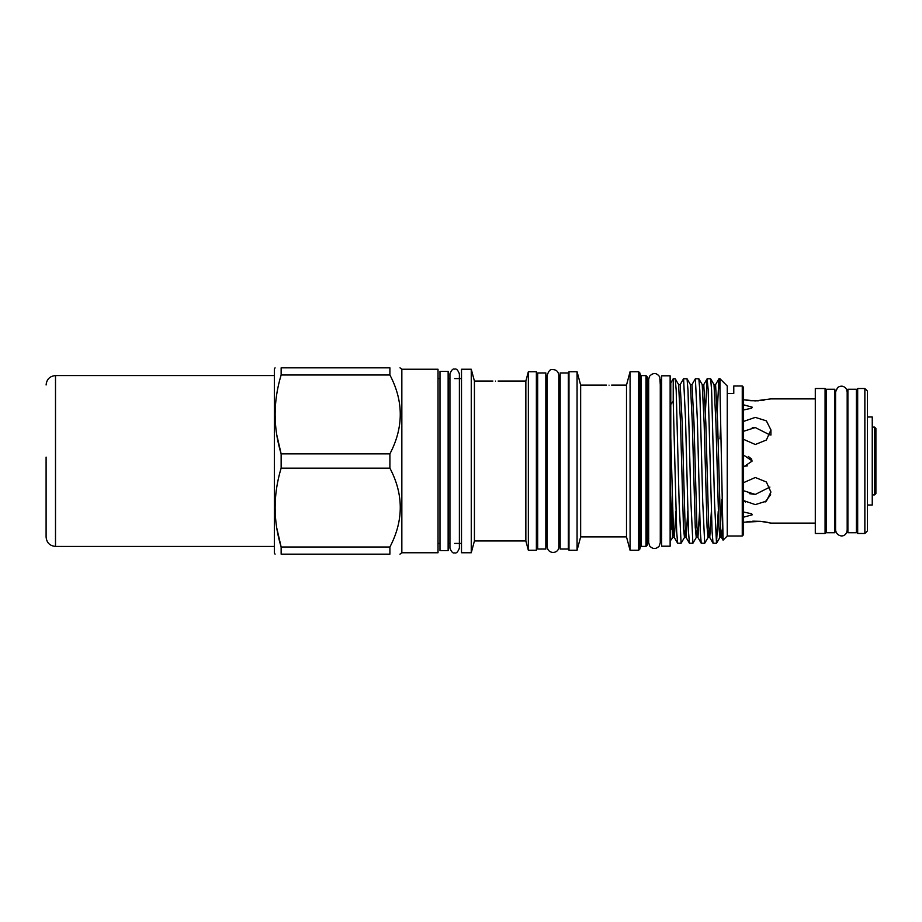 <?xml version="1.0" encoding="UTF-8"?>
<svg xmlns="http://www.w3.org/2000/svg" width="922" height="922" viewBox="0 0 922 922"><rect width="100%" height="100%" fill="white"/><g stroke="black" fill="none" stroke-linecap="round" stroke-linejoin="round"><path stroke-width="1.38" d="M874.598 427.093L875.9 428.396L875.9 493.604L874.598 494.907L874.598 427.093L872.247 427.093M867.464 505.014L872.247 505.014L872.247 416.986L867.464 416.986M448.138 461L448.138 371.336L439.99 371.336L439.99 550.665L448.138 550.665L448.138 461M568.332 461L568.332 372.961L560.173 372.961L560.173 549.039L568.332 549.039L568.332 461M545.836 461L545.836 372.961L537.676 372.961L537.676 549.039L545.836 549.039L545.836 461M670.133 461L670.133 375.796L661.65 375.796L661.65 546.204L670.133 546.204L670.133 461M495.483 381.086C498.848 381.04 498.848 381.04 495.483 381.086C492.118 381.04 492.118 381.04 495.483 381.086M492.878 381.051L474.427 381.051L474.427 540.949L471.257 552.751L471.257 369.249L461.507 369.249L461.507 552.751L471.257 552.751M498.099 381.051L525.851 381.051L525.851 540.949L528.352 550.273L536.374 550.273L536.374 371.727L528.352 371.727L528.352 550.273M609.027 385.131C612.381 385.085 612.381 385.085 609.027 385.131C605.662 385.085 605.662 385.085 609.027 385.131M606.411 385.096L580.653 385.096L580.653 536.904L577.068 550.273L577.068 371.727L568.978 371.727L568.978 550.273L577.068 550.273M611.632 385.096L626.499 385.096L626.499 536.904L630.083 550.273L638.635 550.273L638.635 371.727L630.083 371.727L630.083 550.273M742.256 386.007L742.256 535.993L743.558 534.691L743.558 387.309L742.256 386.007L733.774 386.007L733.774 393.452L727.251 393.452L727.251 535.993L723.102 540.154L719.978 389.81L718.929 378.792L717.27 410.716M275.067 367.843L274.353 369.077L274.353 552.923L275.067 554.157M276.75 434.804L281.141 453.855L281.141 468.146L389.902 468.146C403.721 494.353 403.721 520.642 389.902 547.011L281.141 547.011C273.119 520.861 273.119 494.572 281.141 468.146M389.902 453.855L281.141 453.855C273.119 427.704 273.119 401.416 281.141 374.989L389.902 374.989C403.721 401.197 403.721 427.474 389.902 453.855L389.902 468.146M389.902 374.989L389.902 367.843C403.709 367.843 403.709 367.843 389.902 367.843L281.141 367.843C273.119 367.843 273.119 367.843 281.141 367.843C273.119 367.843 273.119 367.843 281.141 367.843L281.141 374.989M401.842 369.249L401.842 552.751L438.031 552.751L438.031 369.249L401.842 369.249L400.01 367.843M645.999 375.6L647.302 376.902L647.302 545.098L645.999 546.4L645.999 375.6L641.239 375.6L641.239 546.4L639.937 547.703M670.778 529.124L670.778 503.285L672.634 537.468L673.486 529.712M671.769 529.297L672.299 496.612M670.778 404.447L670.778 382.976L673.221 378.735L675.25 378.792L676.206 390.571L679.122 502.133L681.093 543.265L677.624 543.208L676.667 531.429L673.221 401.381L670.778 404.447L670.778 453.97L670.133 428.753M673.221 378.735L673.221 401.381M683.582 378.735L687.051 378.792L688.019 390.571L690.924 502.133L692.895 543.265L689.426 543.208L688.469 531.429L685.553 419.867L683.582 378.735L680.171 384.601L682.199 422.772L685.115 526.404L686.141 537.468L687.754 511.284M695.384 378.735L698.864 378.792L699.821 390.571L702.737 502.133L704.696 543.265L701.227 543.208L700.271 531.429L697.355 419.867L695.384 378.735L691.973 384.601L694.001 422.772L696.917 526.404L697.942 537.468L699.556 511.284M707.197 378.735L710.666 378.792L711.623 390.571L714.538 502.133L716.498 543.265L713.029 543.208L712.072 531.429L708.177 389.752L707.128 378.792L705.457 410.716M681.093 543.265L684.516 537.399L685.288 529.712M692.895 543.265L696.317 537.399L697.09 529.712M704.696 543.265L708.119 537.399L708.891 529.712M716.498 543.265L718.238 511.284M718.999 378.735L719.978 378.735L727.251 386.007L727.251 393.452M719.978 438.849L720.704 426.471M719.978 378.735L719.978 389.81M638.635 371.727L639.937 373.03L639.937 548.97L638.635 550.273M856.377 461L856.377 389.268L847.894 389.268L847.894 532.732L856.377 532.732L856.377 461M834.859 461L834.859 389.268L826.377 389.268L826.377 532.732L834.859 532.732L834.859 461M867.464 530.876L864.859 533.481L864.859 388.519L867.464 391.124L867.464 530.876M815.29 388.519L825.075 388.519L825.075 533.481L815.29 533.481L815.29 388.519M864.859 533.481L857.679 533.481L857.679 388.519L864.859 388.519M834.859 397.647L835.574 397.647M834.859 524.353L835.574 524.353M825.075 397.647L826.377 397.647M825.075 524.353L826.377 524.353M856.377 397.647L857.679 397.647M856.377 524.353L857.679 524.353M847.18 391.942L846.534 389.28C844.114 385.834 841.129 385.258 837.591 387.54L835.574 391.942L835.574 530.058C836.634 537.284 846.315 538.494 847.18 530.058L847.18 391.942L847.18 397.647L847.894 397.647M847.18 524.353L847.894 524.353M764.004 400.263L761.295 400.586M758.357 400.805L750.37 400.69M750.335 400.69L743.558 399.756L755.291 400.886L770.942 398.88L815.29 398.88M767.219 522.278L770.942 523.12L815.29 523.12M746.947 521.691L750.139 521.333M752.755 521.161L760.27 521.322M760.419 521.333L765.133 521.91M765.225 521.921L767.069 522.255M745.449 501.994L743.558 500.588L755.291 504.611L766.366 501.142L770.942 492.06L766.355 481.976L755.291 477.504L743.558 482.655M770.642 494.699L765.145 501.994M744.642 455.779L752.237 461L744.642 466.221L747.385 465.852M751.776 459.237L748.238 456.425M670.133 461.726L670.778 503.285M743.558 404.816L752.237 407.201L751.661 408.216L743.558 409.967M744.55 466.221L743.558 466.163M743.558 512.033L751.661 513.785L752.237 514.799L743.558 517.184M769.905 487.058L755.291 494.446L743.558 490.711M743.558 431.289L755.291 427.554L769.905 434.942M743.558 439.345L755.291 444.496L766.366 440.025L770.942 429.94L766.355 420.847L755.291 417.389L743.558 421.412M770.942 523.12L760.834 521.368L743.558 522.244M755.291 427.554L752.225 427.75M749.275 493.627L755.291 494.446M670.778 449.706L670.778 453.97M389.902 547.011L389.902 554.157C403.709 554.157 403.709 554.157 389.902 554.157L281.141 554.157C273.119 554.157 273.119 554.157 281.141 554.157C273.119 554.157 273.119 554.157 281.141 554.157L281.141 547.011L276.75 527.96M401.842 552.751L399.964 554.157M46.1 536.454L46.1 464.884M46.1 457.116L46.1 537.03C46.653 542.735 49.788 545.87 55.504 546.435L274.353 546.435M648.673 384.923L648.604 537.077L647.302 538.379M670.778 437.581L673.314 526.404L674.328 537.468L675.953 511.284M707.128 378.792L703.774 384.601L705.814 422.772L708.718 526.404L709.744 537.468L711.369 511.284M718.929 378.792L715.576 384.601L717.616 422.772L720.52 526.404L721.477 537.399L722.445 528.928M680.171 384.601L678.604 384.601L680.505 422.772L683.456 527.223L684.447 537.468L686.072 537.399L689.426 543.208M691.973 384.601L690.417 384.601L692.307 422.772L695.257 527.223L696.248 537.468L697.873 537.399L701.227 543.208M703.774 384.601L702.218 384.601L704.12 422.772L707.07 527.223L708.05 537.468L709.675 537.399L713.029 543.208M715.576 384.601L714.02 384.601L715.921 422.772L718.872 527.223L719.921 537.399L721.822 499.228M274.353 375.565L55.504 375.565L55.504 546.435M459.387 373.848L459.387 548.152C457.888 551.99 456.309 553.569 454.661 552.889C453.013 553.569 451.446 551.99 449.936 548.152L449.936 373.848C451.446 370.01 453.013 368.431 454.661 369.111C456.309 368.431 457.888 370.01 459.387 373.848L459.387 378.573M547.195 461L547.195 375.312C548.544 371.117 550.192 369.203 552.14 369.572C556.139 369.492 558.352 371.405 558.813 375.312L558.813 546.688C558.963 554.041 547.76 554.606 547.195 546.688L547.195 461M560.173 381.051L558.813 381.051L558.813 375.312M661.65 384.923L660.279 384.923L659.806 376.983C656.683 372.649 653.26 372.396 649.537 376.234L648.673 379.288L648.673 542.712L649.722 546.055C652.811 549.258 655.945 549.305 659.126 546.181L660.279 542.712L660.279 537.077L661.65 537.077M660.279 542.712L660.279 379.288M474.427 381.051L471.257 369.249M525.851 381.051L528.352 371.727M580.653 385.096L577.068 371.727M626.499 385.096L630.083 371.727M670.133 537.077L670.778 537.077M545.836 381.051L547.195 381.051M536.374 381.051L537.676 381.051M568.332 381.051L568.978 381.051M448.138 378.573L449.936 378.573M454.661 378.573L461.507 378.573M438.031 378.573L439.99 378.573M770.942 429.94L770.942 435.08M438.031 543.427L439.99 543.427M448.138 543.427L449.936 543.427M454.661 543.427L461.507 543.427M558.813 540.949L560.173 540.949M568.332 540.949L568.978 540.949M536.374 540.949L537.676 540.949M545.836 540.949L547.195 540.949M670.133 384.923L670.778 384.923M641.239 375.6L639.937 374.297M648.604 384.923L647.302 383.621M677.624 543.208L674.27 537.399L672.703 537.399L671.285 539.854M723.055 540.131L721.477 537.399L719.921 537.399L716.567 543.208M678.604 384.601L675.25 378.792M690.417 384.601L687.051 378.792M702.218 384.601L698.864 378.792M714.02 384.601L710.666 378.792M641.239 546.4L645.999 546.4M727.251 535.993L742.256 535.993M580.653 536.904L626.499 536.904M474.427 540.949L525.851 540.949M874.598 494.907L872.247 494.907M55.504 375.565C49.788 376.13 46.653 379.265 46.1 384.97"/></g></svg>
